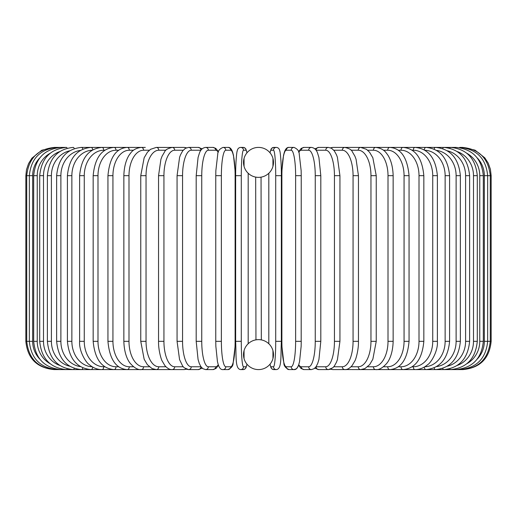 <?xml version="1.0" encoding="UTF-8"?>
<svg xmlns="http://www.w3.org/2000/svg" width="517" height="517" viewBox="0 0 517 517"><rect width="100%" height="100%" fill="white"/><g stroke="black" fill="none" stroke-linecap="round" stroke-linejoin="round"><path stroke-width="0.78" d="M258.494 369.597A2.824 2.824 0 0 0 258.506 369.597A14.98 14.98 0 0 0 273.48 354.61A14.98 14.98 0 0 0 258.5 339.63A14.98 14.98 0 0 0 243.52 354.61A14.98 14.98 0 0 0 258.5 369.597A2.824 2.824 0 0 1 258.494 369.597A2.824 2.824 0 0 0 258.506 369.597A2.824 2.824 0 0 1 258.494 369.597M258.494 147.403A2.824 2.824 0 0 1 258.506 147.403A14.98 14.98 0 0 0 243.52 162.39A14.98 14.98 0 0 0 258.5 177.37A14.98 14.98 0 0 0 273.48 162.39A14.98 14.98 0 0 0 258.5 147.403A2.824 2.824 0 0 0 258.494 147.403M272.95 358.572L272.95 350.655M272.95 166.345L272.95 158.428M244.05 350.655L244.05 358.572M244.05 158.428L244.05 166.345M257.828 339.643L256.277 339.798M255.947 339.85L255.676 177.098L256.891 177.279M261.053 177.15L261.324 339.902L260.116 339.721M257.434 177.331L257.893 177.357M259.172 177.357L259.644 177.325M260.303 177.26L260.73 177.202M25.85 175.67L32.661 175.67L32.661 341.33L25.85 341.33L25.85 175.67L26.483 169.725L28.538 163.637L31.918 158.17L41.78 150.24L54.117 147.403M25.85 341.33C27.524 358.501 36.953 367.923 54.117 369.597L170.442 369.597A2.824 2.449 90 0 0 171.03 369.513M54.957 147.5L54.899 147.403C38.038 148.825 28.648 158.247 26.722 175.67L26.722 341.33C28.706 358.804 38.096 368.233 54.899 369.597L54.957 369.5M39.719 157.969A25.443 25.055 90 0 0 32.661 175.67M57.426 147.655A2.824 0.491 -90 0 0 57.225 147.403C40.313 149.058 31.014 158.48 29.34 175.67L29.34 341.33C31.014 358.52 40.313 367.942 57.225 369.597A2.824 0.491 90 0 0 57.426 369.345M32.661 341.33A25.443 25.055 90 0 0 39.719 359.031M33.683 175.67L37.237 175.67L37.237 341.33L33.683 341.33L33.683 175.67C35.356 158.448 44.494 149.025 61.084 147.403L54.899 147.403M50.071 153.323A25.443 24.577 90 0 0 37.237 175.67M61.491 147.894A2.824 0.73 -90 0 0 61.084 147.403L66.447 147.403A2.824 0.969 -90 0 1 67.12 148.211M37.237 341.33A25.443 24.577 90 0 0 50.071 363.677M61.491 369.106A2.824 0.73 90 0 1 61.084 369.597C44.494 367.975 35.356 358.552 33.683 341.33M39.712 175.67L43.506 175.67L43.506 341.33L39.712 341.33L39.712 175.67C41.386 158.402 50.298 148.98 66.447 147.403M59.714 151.584A25.443 23.905 90 0 0 43.506 175.67M43.506 341.33A25.443 23.905 90 0 0 59.714 365.416M67.12 368.789A2.824 0.969 90 0 1 66.447 369.597C50.298 368.02 41.386 358.598 39.712 341.33M47.383 175.67L51.403 175.67L51.403 341.33L47.383 341.33L47.383 175.67C49.063 158.344 57.691 148.922 73.265 147.403A2.824 1.196 -90 0 1 74.254 148.631M69.717 150.777A25.443 23.058 90 0 0 51.403 175.67M51.403 341.33A25.443 23.058 90 0 0 69.717 366.223M74.254 368.369A2.824 1.196 90 0 1 73.265 369.597C57.691 368.078 49.063 358.656 47.383 341.33M56.637 175.67L60.883 175.67L60.883 341.33L56.637 341.33L56.637 175.67C58.324 158.26 66.609 148.838 81.499 147.403A2.824 1.415 -90 0 1 82.81 149.18M80.484 150.389A25.443 22.031 90 0 0 60.883 175.67M60.883 341.33A25.443 22.031 90 0 0 80.484 366.611M82.81 367.82A2.824 1.415 90 0 1 81.499 369.597C66.609 368.162 58.324 358.74 56.637 341.33M67.41 175.67L71.863 175.67L71.863 341.33L67.41 341.33L67.41 175.67C69.091 158.163 76.981 148.741 91.082 147.403L81.499 147.403M92.162 150.24A25.443 20.842 90 0 0 71.863 175.67M92.692 149.924A2.824 1.622 -90 0 0 91.082 147.403L101.933 147.403A2.824 1.816 -90 0 1 103.749 150.234A25.443 19.491 90 0 0 84.265 175.67L84.265 341.33L79.618 341.33L79.618 175.67L84.265 175.67M71.863 341.33A25.443 20.842 90 0 0 92.162 366.76M92.692 367.076A2.824 1.622 90 0 1 91.082 369.597C76.981 368.259 69.091 358.837 67.41 341.33M104.861 150.234L103.749 150.234M84.265 341.33A25.443 19.491 90 0 0 103.749 366.766L104.861 366.766M103.749 366.766A2.824 1.816 90 0 1 101.933 369.597C97.383 369.59 93.15 367.93 89.241 364.601C86.223 362.928 78.81 351.289 79.618 341.33M93.163 175.67L97.991 175.67L97.991 341.33L93.163 341.33L93.163 175.67C94.824 157.892 101.765 148.469 113.979 147.403L101.933 147.403C88.73 148.618 81.292 158.04 79.618 175.67M118.69 150.234L115.982 150.234A25.443 17.992 90 0 0 97.991 175.67M115.982 150.234A2.824 1.997 -90 0 0 113.979 147.403L127.124 147.403A2.824 2.165 -90 0 1 129.289 150.234A25.443 16.357 90 0 0 112.939 175.67L112.939 341.33L107.943 341.33L107.943 175.67L112.939 175.67M97.991 341.33A25.443 17.992 90 0 0 115.982 366.766L118.69 366.766M115.982 366.766A2.824 1.997 90 0 1 113.979 369.597C101.765 368.531 94.824 359.108 93.163 341.33M133.56 150.234L129.289 150.234M112.939 341.33A25.443 16.357 90 0 0 129.289 366.766L133.56 366.766M129.289 366.766A2.824 2.165 90 0 1 127.124 369.597C115.976 368.711 109.585 359.289 107.943 341.33M123.854 175.67L128.992 175.67L128.992 341.33L123.854 341.33L123.854 175.67C124.203 162.519 128.436 155.701 130.323 153.536C132.572 150.066 136.223 148.017 141.27 147.403L127.124 147.403C115.976 148.289 109.585 157.711 107.943 175.67M149.355 150.234L143.59 150.234A25.443 14.592 90 0 0 128.992 175.67M143.59 150.234A2.824 2.314 -90 0 0 141.27 147.403L145.296 147.403M128.992 341.33A25.443 14.592 90 0 0 143.59 366.766L149.355 366.766M143.59 366.766A2.824 2.314 90 0 1 141.27 369.597C137.994 370.017 134.317 367.936 130.245 363.361C128.455 361.286 124.216 354.546 123.854 341.33M140.76 175.67L146.04 175.67L146.04 341.33L140.76 341.33L140.76 175.67L144.153 157.775L147.423 152.256L150.518 149.323L156.308 147.403A2.824 2.449 -90 0 1 158.758 150.234A25.443 12.718 90 0 0 146.04 175.67M165.951 150.234L158.758 150.234M146.04 341.33A25.443 12.718 90 0 0 158.758 366.766L165.951 366.766M171.03 147.487A2.824 2.449 -90 0 0 170.442 147.403L172.122 147.403A2.824 2.559 -90 0 1 174.688 150.234A25.443 10.754 90 0 0 163.934 175.67L163.934 341.33L158.545 341.33L158.545 175.67L163.934 175.67M158.758 366.766A2.824 2.449 90 0 1 156.308 369.597L152.108 368.608L147.351 364.653L144.159 359.244L140.76 341.33M183.205 150.234L174.688 150.234M163.934 341.33A25.443 10.754 90 0 0 174.688 366.766L183.205 366.766M185.771 148.114A2.824 2.559 -90 0 0 184.071 147.403L186.475 147.804L184.071 147.403L172.122 147.403C167.631 148.553 165.201 149.917 164.839 151.487L162.092 156.186L160.923 159.268L158.545 175.67M185.771 368.886A2.824 2.559 90 0 1 184.071 369.597L186.475 369.196L184.071 369.597L172.122 369.597C169.75 369.752 167.321 368.388 164.839 365.513L162.144 360.937C161.459 360.187 158.312 350.442 158.545 341.33M174.688 366.766A2.824 2.559 90 0 1 172.122 369.597M177.066 175.67L182.553 175.67L182.553 341.33L177.066 341.33L177.066 175.67L179.593 157.297L180.53 154.77L182.721 150.835L185.39 148.327L188.595 147.403A2.824 2.656 -90 0 1 191.251 150.234A25.443 8.699 90 0 0 182.553 175.67M200.971 150.234A25.443 8.699 90 0 0 200.919 150.234L191.251 150.234M182.553 341.33A25.443 8.699 90 0 0 191.251 366.766L200.919 366.766A25.443 8.699 90 0 0 200.971 366.766M200.919 150.234A2.824 2.656 -90 0 0 198.263 147.403L202.192 148.818L198.263 147.403L188.595 147.403M200.919 366.766A2.824 2.656 90 0 1 198.263 369.597L202.192 368.182M191.251 366.766A2.824 2.656 90 0 1 188.595 369.597L186.475 369.196M196.286 175.67L201.746 175.67L201.746 341.33L196.189 341.33L196.189 175.67L198.076 157.498L199.284 153.555C200.376 149.904 202.483 147.856 205.604 147.403A2.824 2.734 -90 0 1 208.332 150.234A25.443 6.585 90 0 0 201.746 175.67M218.258 152.308A25.443 6.585 90 0 0 215.647 150.234L208.332 150.234M201.746 341.33A25.443 6.585 90 0 0 208.332 366.766L215.647 366.766A25.443 6.585 90 0 0 218.258 364.692M215.647 150.234A2.824 2.734 -90 0 0 212.92 147.403L205.604 147.403M215.647 366.766A2.824 2.734 90 0 1 212.92 369.597L215.951 368.498L218.445 365.241M208.332 366.766A2.824 2.734 90 0 1 205.604 369.597L212.92 369.597M215.809 175.67L221.373 175.67L221.373 341.33L215.809 341.33M221.373 341.33A25.443 4.42 90 0 0 225.793 366.766L230.705 366.766A25.443 4.42 90 0 0 235.119 341.33L235.119 175.67A25.443 4.42 90 0 0 230.705 150.234L225.793 150.234A25.443 4.42 90 0 0 221.373 175.67M225.793 150.234A2.824 2.785 -90 0 0 223.008 147.403C219.518 148.935 217.773 151.126 217.773 153.982L215.847 170.688L215.763 175.67L215.763 341.33L215.847 346.28L217.444 361.577L218.206 364.53C219.376 368.149 220.979 369.836 223.008 369.597L227.919 369.597A2.824 2.785 90 0 0 230.705 366.766M230.705 150.234A2.824 2.785 -90 0 0 227.919 147.403C229.949 147.164 231.551 148.851 232.721 152.47L233.49 155.423L235.08 170.72L235.164 175.67L235.08 170.72L233.49 155.423L232.721 152.47C231.551 148.851 229.949 147.164 227.919 147.403L223.008 147.403M225.793 366.766A2.824 2.785 90 0 1 223.008 369.597M275.716 175.67L281.358 175.67L281.358 341.33L275.716 341.33L275.716 175.67A25.443 2.217 -90 0 0 273.499 150.234L271.031 150.234A25.443 2.217 -90 0 0 270.055 152.851M270.055 364.149A25.443 2.217 -90 0 0 271.031 366.766L273.499 366.766A2.824 2.818 -90 0 0 276.311 369.597C282.043 369.067 280.602 356.543 281.358 341.33L281.358 175.67C281.442 161.614 280.072 150.693 279.859 151.274C279.49 148.864 278.308 147.571 276.311 147.403A2.824 2.818 90 0 0 273.499 150.234M273.499 366.766A25.443 2.217 -90 0 0 275.716 341.33M268.827 173.24A25.443 2.217 -90 0 0 268.814 175.67L268.814 341.33A25.443 2.217 -90 0 0 268.827 343.76M281.358 175.67C281.442 161.614 280.072 150.693 279.859 151.274C279.49 148.864 278.308 147.571 276.311 147.403L273.848 147.403A2.824 2.818 90 0 0 271.031 150.234M268.808 341.33L268.814 173.253M276.311 369.597L273.848 369.597L272 368.97L271.011 367.794L270.01 364.201L271.011 367.794L272 368.97L273.848 369.597A2.824 2.818 -90 0 1 271.031 366.766M246.945 152.851A25.443 2.217 90 0 0 245.969 150.234L243.501 150.234A25.443 2.217 90 0 0 241.284 175.67L241.284 341.33A25.443 2.217 90 0 0 243.501 366.766L245.969 366.766A25.443 2.217 90 0 0 246.945 364.149M248.173 343.76A25.443 2.217 90 0 0 248.186 341.33L248.186 175.67A25.443 2.217 90 0 0 248.173 173.24M241.284 341.33L235.642 341.33L235.642 175.67L241.284 175.67M243.501 366.766A2.824 2.818 90 0 1 240.689 369.597C234.957 369.067 236.398 356.543 235.642 341.33L235.642 175.67C235.558 161.614 236.928 150.693 237.141 151.274C237.51 148.864 238.692 147.571 240.689 147.403A2.824 2.818 -90 0 1 243.501 150.234M245.969 366.766A2.824 2.818 90 0 1 243.152 369.597L245 368.97L245.989 367.794L246.99 364.201L245.989 367.794L245 368.97L243.152 369.597L240.689 369.597M248.186 341.33L248.186 173.253M245.969 150.234A2.824 2.818 -90 0 0 243.152 147.403L240.689 147.403L243.152 147.403L245.2 148.192L245.918 149.09L246.99 152.799M301.191 341.33L301.237 175.67L301.152 170.688L299.227 153.982C299.227 151.126 297.482 148.935 293.992 147.403A2.824 2.785 90 0 0 291.207 150.234L286.295 150.234A25.443 4.42 -90 0 0 281.881 175.67L281.881 341.33A25.443 4.42 -90 0 0 286.295 366.766L291.207 366.766A25.443 4.42 -90 0 0 295.627 341.33L295.627 175.67L301.191 175.67M295.627 175.67A25.443 4.42 -90 0 0 291.207 150.234M291.207 366.766A2.824 2.785 -90 0 0 293.992 369.597C296.021 369.836 297.624 368.149 298.794 364.53L299.556 361.577L301.152 346.28L301.237 341.33L295.627 341.33M293.992 147.403L289.081 147.403A2.824 2.785 90 0 0 286.295 150.234M289.081 147.403C287.051 147.164 285.449 148.851 284.279 152.47L283.51 155.423L281.92 170.72L281.836 175.67L281.836 341.33L281.92 346.312L283.846 363.018C283.846 365.874 285.591 368.065 289.081 369.597A2.824 2.785 -90 0 1 286.295 366.766M298.742 364.692A25.443 6.585 -90 0 0 301.353 366.766L308.668 366.766A25.443 6.585 -90 0 0 315.254 341.33L315.254 175.67L320.811 175.67L318.924 157.498L317.716 153.555C316.624 149.904 314.517 147.856 311.396 147.403A2.824 2.734 90 0 0 308.668 150.234L301.353 150.234A25.443 6.585 -90 0 0 298.742 152.308M315.254 175.67A25.443 6.585 -90 0 0 308.668 150.234M320.714 341.33L315.254 341.33M298.555 151.759L301.237 148.36L304.08 147.403L311.396 147.403L304.08 147.403A2.824 2.734 90 0 0 301.353 150.234M289.081 369.597L293.992 369.597L296.131 368.905L297.262 367.794L298.555 365.241L301.049 368.498L304.08 369.597A2.824 2.734 -90 0 1 301.353 366.766M304.08 369.597L311.396 369.597A2.824 2.734 -90 0 1 308.668 366.766M316.029 366.766A25.443 8.699 -90 0 0 316.081 366.766L325.749 366.766A25.443 8.699 -90 0 0 334.447 341.33L334.447 175.67L339.934 175.67L337.407 157.297L336.47 154.77L334.279 150.835L331.61 148.327L328.405 147.403A2.824 2.656 90 0 0 325.749 150.234L316.081 150.234A25.443 8.699 -90 0 0 316.029 150.234M334.447 175.67A25.443 8.699 -90 0 0 325.749 150.234M339.934 175.67L339.934 341.33L334.447 341.33M328.405 147.403L318.737 147.403A2.824 2.656 90 0 0 316.081 150.234M314.808 368.182L318.737 369.597A2.824 2.656 -90 0 1 316.081 366.766M318.737 369.597L328.405 369.597A2.824 2.656 -90 0 1 325.749 366.766M333.795 366.766L342.312 366.766A25.443 10.754 -90 0 0 353.066 341.33L353.066 175.67L358.455 175.67L356.077 159.268L354.908 156.186L352.161 151.487C351.799 149.917 349.369 148.553 344.878 147.403A2.824 2.559 90 0 0 342.312 150.234L333.795 150.234M353.066 175.67A25.443 10.754 -90 0 0 342.312 150.234M358.455 175.67L358.455 341.33L353.066 341.33M345.97 147.487A2.824 2.449 90 0 1 346.558 147.403L332.929 147.403A2.824 2.559 90 0 0 331.229 148.114M339.934 341.33L337.433 359.612L336.496 362.159L334.299 366.139L332.819 367.774L328.405 369.597L330.525 369.196L332.929 369.597A2.824 2.559 -90 0 1 331.229 368.886M330.525 369.196L332.929 369.597L344.878 369.597A2.824 2.559 -90 0 1 342.312 366.766M351.049 366.766L358.242 366.766A25.443 12.718 -90 0 0 370.96 341.33L370.96 175.67L376.24 175.67L372.847 157.775L369.577 152.256L366.482 149.323L360.692 147.403A2.824 2.449 90 0 0 358.242 150.234L351.049 150.234M370.96 175.67A25.443 12.718 -90 0 0 358.242 150.234M376.24 175.67L376.24 341.33L370.96 341.33M358.455 341.33C358.688 350.442 355.541 360.187 354.856 360.937L352.161 365.513C349.679 368.388 347.25 369.752 344.878 369.597L346.558 369.597A2.824 2.449 -90 0 1 345.97 369.513M477.281 359.031A25.443 25.055 -90 0 0 484.339 341.33L484.339 175.67L491.15 175.67L491.15 341.33C489.476 358.501 480.047 367.923 462.883 369.597L360.692 369.597A2.824 2.449 -90 0 1 358.242 366.766M367.645 366.766L373.41 366.766A25.443 14.592 -90 0 0 388.008 341.33L388.008 175.67L393.146 175.67C392.797 162.519 388.564 155.701 386.677 153.536C384.428 150.066 380.777 148.017 375.73 147.403A2.824 2.314 90 0 0 373.41 150.234L367.645 150.234M388.008 175.67A25.443 14.592 -90 0 0 373.41 150.234M393.146 175.67L393.146 341.33L388.008 341.33M393.146 341.33C392.784 354.546 388.545 361.286 386.755 363.361C382.683 367.936 379.006 370.017 375.73 369.597A2.824 2.314 -90 0 1 373.41 366.766M383.44 366.766L387.711 366.766A25.443 16.357 -90 0 0 404.061 341.33L404.061 175.67L409.057 175.67C407.415 157.711 401.024 148.289 389.876 147.403A2.824 2.165 90 0 0 387.711 150.234L383.44 150.234M404.061 175.67A25.443 16.357 -90 0 0 387.711 150.234M409.057 175.67L409.057 341.33L404.061 341.33M409.057 341.33C407.415 359.289 401.024 368.711 389.876 369.597A2.824 2.165 -90 0 1 387.711 366.766M398.31 366.766L401.018 366.766A25.443 17.992 -90 0 0 419.009 341.33L419.009 175.67L423.837 175.67C422.176 157.892 415.235 148.469 403.021 147.403A2.824 1.997 90 0 0 401.018 150.234L398.31 150.234M419.009 175.67A25.443 17.992 -90 0 0 401.018 150.234M423.837 175.67L423.837 341.33L419.009 341.33M423.837 341.33C422.176 359.108 415.235 368.531 403.021 369.597A2.824 1.997 -90 0 1 401.018 366.766M412.139 366.766L413.251 366.766A25.443 19.491 -90 0 0 432.735 341.33L432.735 175.67L437.382 175.67C435.708 158.04 428.27 148.618 415.067 147.403A2.824 1.816 90 0 0 413.251 150.234L412.139 150.234M432.735 175.67A25.443 19.491 -90 0 0 413.251 150.234M437.382 175.67L437.382 341.33L432.735 341.33M437.382 341.33C438.19 351.289 430.777 362.928 427.759 364.601C423.85 367.93 419.617 369.59 415.067 369.597A2.824 1.816 -90 0 1 413.251 366.766M424.838 366.76A25.443 20.842 -90 0 0 445.137 341.33L445.137 175.67L449.59 175.67C447.909 158.163 440.019 148.741 425.918 147.403A2.824 1.622 90 0 0 424.308 149.924M445.137 175.67A25.443 20.842 -90 0 0 424.838 150.24M449.59 175.67L449.59 341.33L445.137 341.33M449.59 341.33C447.909 358.837 440.019 368.259 425.918 369.597A2.824 1.622 -90 0 1 424.308 367.076M436.516 366.611A25.443 22.031 -90 0 0 456.117 341.33L456.117 175.67L460.363 175.67C458.676 158.26 450.391 148.838 435.501 147.403A2.824 1.415 90 0 0 434.19 149.18M456.117 175.67A25.443 22.031 -90 0 0 436.516 150.389M460.363 175.67L460.363 341.33L456.117 341.33M460.363 341.33C458.676 358.74 450.391 368.162 435.501 369.597A2.824 1.415 -90 0 1 434.19 367.82M447.283 366.223A25.443 23.058 -90 0 0 465.597 341.33L465.597 175.67L469.617 175.67C467.937 158.344 459.309 148.922 443.735 147.403A2.824 1.196 90 0 0 442.746 148.631M465.597 175.67A25.443 23.058 -90 0 0 447.283 150.777M469.617 175.67L469.617 341.33L465.597 341.33M469.617 341.33C467.937 358.656 459.309 368.078 443.735 369.597A2.824 1.196 -90 0 1 442.746 368.369M457.286 365.416A25.443 23.905 -90 0 0 473.494 341.33L473.494 175.67L477.288 175.67C475.614 158.402 466.702 148.98 450.553 147.403A2.824 0.969 90 0 0 449.88 148.211M473.494 175.67A25.443 23.905 -90 0 0 457.286 151.584M477.288 175.67L477.288 341.33L473.494 341.33M477.288 341.33C475.614 358.598 466.702 368.02 450.553 369.597A2.824 0.969 -90 0 1 449.88 368.789M466.929 363.677A25.443 24.577 -90 0 0 479.763 341.33L479.763 175.67L483.317 175.67C481.644 158.448 472.506 149.025 455.916 147.403A2.824 0.73 90 0 0 455.509 147.894M479.763 175.67A25.443 24.577 -90 0 0 466.929 153.323M483.317 175.67L483.317 341.33L479.763 341.33M483.317 341.33C481.644 358.552 472.506 367.975 455.916 369.597A2.824 0.73 -90 0 1 455.509 369.106M491.15 341.33L487.66 341.33L487.66 175.67C485.986 158.48 476.687 149.058 459.775 147.403A2.824 0.491 90 0 0 459.574 147.655M484.339 175.67A25.443 25.055 -90 0 0 477.281 157.969M459.574 369.345A2.824 0.491 -90 0 0 459.775 369.597C476.687 367.942 485.986 358.52 487.66 341.33L484.339 341.33M462.043 369.5L462.101 369.597C478.904 368.233 488.294 358.804 490.278 341.33L490.278 175.67C488.352 158.247 478.962 148.825 462.101 147.403L462.043 147.5M462.883 147.403L475.02 150.143L484.804 157.827L488.268 163.236L490.42 169.292L491.15 175.67M171.327 369.552L170.448 369.597L171.327 369.552M171.327 147.448L156.308 147.403M177.066 341.33L179.567 359.612L182.701 366.139L184.181 367.774L188.595 369.597L198.263 369.597M212.92 147.403L215.763 148.36L218.445 151.759M205.604 369.597L202.761 368.64L200.848 366.579L199.278 363.419L198.069 359.457L196.189 341.33M227.919 369.597C231.409 368.065 233.154 365.874 233.154 363.018L235.08 346.312L235.164 341.33L235.164 175.67M276.311 147.403L273.848 147.403L271.8 148.192L271.082 149.09L270.01 152.799M235.642 175.67C235.558 161.614 236.928 150.693 237.141 151.274C237.51 148.864 238.692 147.571 240.689 147.403M320.811 175.67L320.811 341.33L318.931 359.457L317.722 363.419L316.152 366.579L314.239 368.64L311.396 369.597M318.737 147.403L314.808 148.818L318.737 147.403M332.929 147.403L330.525 147.804L332.929 147.403M346.558 147.403L455.916 147.403M376.24 341.33L372.841 359.244L369.649 364.653L364.892 368.608L360.692 369.597L345.673 369.552M459.775 147.403L462.101 147.403"/></g></svg>
